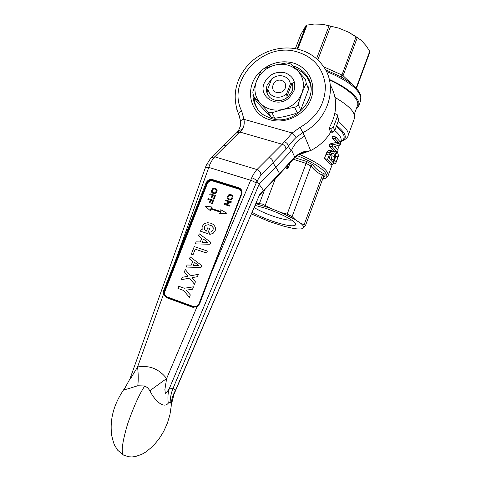 <?xml version="1.0" encoding="UTF-8"?>
<svg xmlns="http://www.w3.org/2000/svg" width="481" height="481" viewBox="0 0 481 481"><rect width="100%" height="100%" fill="white"/><g stroke="black" fill="none" stroke-linecap="round" stroke-linejoin="round"><path stroke-width="0.72" d="M125.499 455.976L123.292 454.99L128.631 456.764L132.01 456.95L135.414 456.535L141.925 454.268L146.158 451.803L153.09 446.007L158.922 439.093L163.684 431.427L167.376 423.244L169.937 414.7L171.236 405.94L171.188 403.667L170.154 402.308L168.284 403.186C163.354 409.463 153.74 399.206 149.898 390.692L147.733 387.872L144.799 385.978L137.788 385.762C129.858 388.023 121.795 391.564 125.12 387.674C113.835 403.409 109.397 419.504 111.796 435.96C113.071 441.161 114.063 444.366 114.779 445.568L117.743 450.282L123.292 454.99C121.032 451.719 122.475 441.384 127.615 423.989C133.76 406.463 139.49 393.795 144.799 385.978M137.788 385.762C138.438 380.11 138.366 373.845 137.572 366.961C149.399 365.025 159.085 368.891 166.618 378.553L164.887 389.538L165.392 393.843L169.029 389.225C167.869 393.692 167.622 398.34 168.284 403.186M149.898 390.692L166.618 378.553L197.048 306.74L192.58 307.227L192.905 306.836L194.949 307.082L196.921 306.415M298.527 49.375C308.658 52.038 316.745 57.437 322.793 65.572C338.594 85.708 328.751 119.919 302.765 132.654L296.031 137.452C292.695 140.795 290.121 143.771 288.317 146.374L285.882 149.459L260.864 175.096L256.926 181.253L169.029 389.225L173.184 388.029C171.278 392.568 170.268 397.33 170.154 402.308M174.206 393.771L259.782 194.294L279.581 173.527L275.841 167.129L259.157 184.145L173.184 388.029L175.391 390.572C173.046 394.691 171.645 399.05 171.188 403.667M263.45 190.362L262.915 191.564L260.161 194.546L259.782 194.294L175.391 390.572L174.068 394.095L171.344 404.695M125.12 387.674L129.942 378.902C129.918 380.146 132.263 375.649 133.339 373.984L137.572 366.961L163.408 294.462L163.534 290.819L175.391 260.846L175.968 261.099L164.225 291.095L164.015 294.372L166.685 297.246L192.905 306.836M166.685 297.246L166.348 297.625L163.408 294.462L164.015 294.372M194.949 307.076L196.927 306.397L199.152 303.782L197.048 306.74L199.591 303.932L211.189 273.358L251.761 177.717C253.457 174.092 255.195 171.368 256.974 169.552L282.215 144.27L292.226 132.99L300.102 127.363C316.937 117.484 325.36 103.595 325.36 85.702C323.286 68.224 313.672 56.884 296.518 51.689C262.728 41.721 226.19 81.079 241.678 110.997L243.945 119.318C244.637 123.437 244.017 126.858 242.105 129.587L214.785 156.824C213.005 158.598 211.315 161.279 209.698 164.863L175.391 260.846L206.036 182.99C207.473 180.147 209.68 179.028 212.662 179.629L212.752 180.369L238.798 188.486L241.023 190.103M199.591 303.932L199.152 303.782L241.696 194.168C242.55 191.095 241.564 188.955 238.744 187.746L212.662 179.629M166.642 297.24C164.31 295.911 163.54 293.885 164.352 291.155L206.734 183.417L175.968 261.099M167.196 296.945L193.374 306.517C195.881 307.143 197.745 306.229 198.972 303.77L241.149 194.312C241.847 191.805 241.041 190.055 238.738 189.069L212.71 180.952C210.275 180.459 208.465 181.373 207.293 183.694L164.935 291.396C164.183 293.981 164.935 295.833 167.196 296.945L166.907 297.33M164.935 291.396L163.534 290.819M256.926 181.253C256.157 179.906 254.437 178.728 251.761 177.717M273.01 162.855C272.998 160.329 271.735 158.55 269.222 157.509M279.581 173.497L294.721 157.107L291.6 150.216L291.173 150.908L288.317 146.374C288.113 144.21 286.766 142.659 284.277 141.715M296.031 137.452L292.226 132.99L243.945 119.318C241.955 119.733 240.837 120.364 240.596 121.206L238.666 114.262C238.672 113.167 239.682 112.079 241.678 110.997M330.261 84.945C337.524 98.058 337.47 111.814 330.086 126.22L329.305 128.836L330.633 132.329C325.739 140.169 319.083 146.26 310.654 150.589L298.328 154.906M300.102 127.363L304.623 136.201L310.654 150.589M291.6 150.216C294.246 144.126 298.587 139.454 304.623 136.201M293.999 158.496L294.721 157.107C297.024 154.87 300.216 153.012 304.293 151.545L310.335 150.751M291.173 150.908L275.841 167.129L273.016 162.897M263.444 190.338L256.932 181.259M164.123 294.21L164.616 292.821M205.501 167.298L206.373 165.043L209.698 164.863M223.028 145.785L226.683 144.937M240.632 121.549L240.41 126.07L238.576 130.423M239.887 117.52L238.666 114.262C231.92 96.777 235.011 80.381 247.925 65.073C260.449 51.461 280.609 44.992 298.196 49.29M238.131 131.872L238.552 130.453L242.105 129.587M304.04 151.9L309.98 150.92M304.293 151.545L303.168 152.423M279.581 173.527L278.824 174.934M254.07 97.12C254.208 101.575 255.435 105.664 257.744 109.391M310.299 83.682L307.305 77.694C304.353 73.491 300.403 70.442 295.448 68.549M298.142 104.341L296.855 106.343L294.703 107.299L282.996 109.446C273.827 111.297 266.252 109.217 260.275 103.193C254.81 96.777 253.559 89.4 256.517 81.061C260.035 72.89 266.227 67.556 275.096 65.055C284.091 63.101 291.648 65.055 297.769 70.911C303.421 77.225 304.804 84.638 301.912 93.164C298.382 101.539 292.075 106.962 282.996 109.446L271.921 112.728L268.2 111.989L253.469 96.05L252.796 92.033L256.517 81.061L260.882 71.368L262.259 69.655L264.243 68.47L275.096 65.055L286.604 62.915L290.716 63.967L297.769 70.911L305.549 79.371L306.175 83.249L301.912 93.164L298.142 104.341L300.697 110.059L308.574 89.292L307.942 85.432M255.85 100.282L256.716 101.816L270.833 117.142L274.898 118.278L284.698 116.564L294.246 113.991L299.332 111.802L300.697 110.059M293.957 91.041L289.147 97.805C277.411 108.772 257.966 97.048 264.243 83.123C268.536 74.711 275.318 71.206 284.59 72.619C293.212 75.86 296.332 82.004 293.957 91.041M292.165 83.375C293.037 86.003 292.959 88.702 291.937 91.462L287.945 97.072C281.704 101.629 275.745 101.822 270.075 97.643C266.48 94.12 265.542 89.857 267.25 84.866L271.819 78.83M292.033 84.548L292.628 85.239M219.583 213.756L226.954 213.251L220.743 209.746L220.959 211.55L210.931 208.309L212.343 207.034L205.195 206.217L210.474 210.804L210.606 208.952L220.767 212.241L219.583 213.756L226.942 213.239M177.928 288.414L183.435 290.398L189.406 297.312L190.338 294.913L186.225 290.175L192.556 289.201L193.482 286.808L184.277 288.245L178.77 286.267L177.928 288.414M194.48 284.235L195.424 281.842L191.949 277.675L197.408 276.683L198.34 274.284L190.44 275.86L185.299 269.552L184.373 271.927L187.909 276.25L182.269 277.321L181.337 279.701L189.562 278.114L194.48 284.235L195.412 281.83M191.276 265.109L187.073 265.013L186.285 267.039L200.962 267.52L201.731 265.536L190.242 256.914L189.454 258.934L192.713 261.436L191.276 265.109M193.17 265.668L198.851 265.656L194.48 262.301L193.17 265.668M201.731 265.536L190.242 256.914M193.025 254.78L195.214 249.164L206.571 253.042L207.347 251.052L194.276 246.597L191.306 254.184L193.025 254.78M207.87 242.43L203.505 239.147L202.206 242.478L207.876 242.43L203.505 239.147M200.312 241.937L196.122 241.877L195.334 243.879L209.987 244.252L210.744 242.286L199.254 233.85L198.473 235.846L201.737 238.299L200.312 241.937M211.279 223.292L207.491 222.667L204.13 223.749L202.062 226.677L202.158 229.69L201.184 229.365L200.469 231.199L207.69 233.61L209.692 228.451L207.756 227.808L206.463 231.127L204.798 230.02L204.233 228.198L204.672 226.647L205.694 225.3L208.489 224.735L211.472 225.715L213.251 227.796L213.107 229.443L212.374 230.91L211.381 231.812L210.011 232.155L209.229 234.163L210.51 234.223L213.107 233.333L215.121 231.012L215.536 227.519L213.672 224.705L211.279 223.292M215.446 230.171L215.614 229.299M231.373 201.828L225.89 200.078L225.619 200.769L229.858 202.122L224.513 203.625L224.212 204.395L229.684 206.145L229.954 205.447L225.715 204.088L231.06 202.579L231.373 201.828M227.868 199.146L229.762 199.976L231.908 199.405L232.99 197.402L232.293 195.232L230.393 194.396L228.228 195.039L227.122 197.499L227.862 199.14M231.463 195.593L230.092 195.16L228.703 195.581L227.922 197.204L228.337 198.509L230.062 199.212L231.451 198.791L232.257 196.705L231.463 195.593M213.564 200.367L208.165 198.641L207.864 199.399L210.293 200.174L209.289 202.741L209.963 202.958L210.967 200.391L212.59 200.908L211.424 203.896L212.097 204.112L213.564 200.367M215.458 195.514L210.059 193.801L209.764 194.565L212.187 195.334L211.189 197.889L211.862 198.106L212.861 195.545L214.484 196.062L213.317 199.038L213.997 199.254L215.458 195.514M215.602 189.364L214.243 188.925L212.867 189.34L212.085 190.951L212.488 192.244L214.189 192.935L215.566 192.52L216.372 190.446L215.602 189.364M215.59 189.346L215.145 189.129M216.414 188.985L214.538 188.167L212.398 188.805L211.291 191.246L212.013 192.869L213.889 193.699L216.011 193.128L217.141 190.614L216.414 188.985M281.421 80.411C285.041 81.764 286.333 84.325 285.299 88.095C283.507 91.667 280.663 93.128 276.761 92.484C268.711 90.626 273.605 78.024 281.421 80.411M272.132 78.421L271.705 78.986C275.132 76.106 278.932 75.132 283.105 76.064C287.169 77.285 289.604 79.906 290.41 83.928L286.556 93.963C283.087 96.867 279.257 97.835 275.072 96.861C271.007 95.593 268.596 92.953 267.839 88.937L267.015 93.073M271.705 78.986L267.839 88.937M286.556 93.963L287.007 96.368L291.889 83.634L294.071 81.866M290.41 83.928L291.889 83.634M286.808 97.956L287.007 96.368M256.048 203.391L262.289 203.974L270.785 208.429L255.934 203.661M252.176 212.398C258.85 216.041 266.576 219.3 275.36 222.162C287.458 225.896 294.258 226.737 295.761 224.699C297.126 221.939 280.297 212.867 264.147 207.87L255.177 205.429M251.509 213.955L269.144 221.494L284.403 226.389L292.478 228.241C296.494 228.968 299.501 229.172 301.497 228.854L303.625 227.651C303.986 226.653 303.006 225.204 300.697 223.31L295.075 219.522L281.048 212.536L270.785 208.429M254.251 207.582C259.974 211.093 267.22 214.285 275.998 217.159C283.303 219.444 288.504 220.418 291.588 220.082M323.641 176.425L324.795 175.842L323.232 177.495M305.369 225.836L323.557 176.605L323.569 175.92L322.444 175.12L323.731 173.569C325.174 174.212 325.529 174.97 324.795 175.842M300.697 223.31L304.118 224.681L322.444 175.12C318.254 173.352 314.424 170.328 310.96 166.041L312.56 164.688C315.873 168.897 319.6 171.861 323.731 173.569M295.075 219.522L292.111 216.57L310.96 166.041L306.12 163.42L306.674 161.484L312.56 164.688M281.048 212.536L287.163 214.099L306.12 163.42L293.302 159.247M294.757 157.708L306.674 161.484M309.253 81.067L309.578 81.271M332.78 132.251L332.01 132.053L334.704 130.694L332.311 132.215L330.549 132.101M334.824 113.534L337.163 114.55L337.434 116.366L333.417 127.182L330.694 128.565L329.311 128.18M334.986 97.396C349.657 105.988 356.096 113.095 354.317 118.723L348.136 135.534M329.431 80.056C348.388 88.39 360.389 99.976 357.347 105.94L354.244 114.382M287.229 165.831L287.854 168.879L286.411 166.721M287.163 214.099L292.111 216.57M303.625 227.651L305.339 225.92L305.297 225.373L304.118 224.681M338.173 156.944L339.045 154.275L337.758 156.896L336.478 161.351L334.331 160.732M336.478 161.351L337.223 159.512M337.758 156.896L335.582 156.271M335.618 154.449L336.225 153.469L338.985 154.257M336.544 161.351L335.624 163.366L333.58 162.77M337.8 157.341L337.055 159.848L337.8 157.341M332.257 146.735L329.118 145.845L334.602 151.521L337.428 152.327L332.257 146.735L332.954 144.847L329.816 143.957L329.118 145.845M332.954 144.847L339.448 143.176L336.58 142.364L329.816 143.957M339.448 143.176L335.197 138.793L332.058 137.909L336.58 142.364M335.197 138.793L335.852 137.013L332.714 136.135L332.058 137.909M335.852 137.013L340.963 142.731L340.283 144.589L334.68 146.513L338.077 150.565L337.428 152.327M327.555 159.433L324.416 158.526L329.978 164.039L332.81 164.863L327.555 159.433L329.166 155.086L326.028 154.179L324.416 158.526M332.81 164.863L334.469 160.365C335.966 156.403 335.997 153.595 334.566 151.942L333.892 151.389L331.319 151.527L330.104 152.934L326.972 152.032L328.222 150.643L330.922 150.541L332.708 151.052M326.028 154.179L326.972 152.032M330.104 152.934L329.166 155.086M331.319 151.527L328.222 150.643M329.076 158.345L333.092 162.536L334.884 156.62L333.898 153.71L333.249 153.174L330.946 153.8L329.076 158.345M334.042 159.945L331.199 159.121L330.874 159.987M334.884 156.62L332.022 155.802L331.199 159.121M333.898 153.71L331.776 153.102M331.367 153.355L332.022 155.802M356.433 88.408L369.859 52.056L369.715 51.341L356.138 88.089M369.715 51.341L366.39 46.062L361.61 40.705L357.329 37.506L348.743 32.293L360.588 39.833M322.697 24.29L338.931 28.151L322.697 24.29L314.165 24.05L306.187 25.252L300.805 34.542L295.352 48.683M348.743 32.293L338.931 28.151M357.329 37.506L343.073 75.691L352.573 84.704M356.096 36.7L341.233 76.99M342.923 77.964L343.073 75.691M323.665 66.811L341.823 74.922M329.269 79.389C346.416 87.326 356.289 95.022 358.892 102.477L358.766 106.289L356.15 109.199M306.187 25.252L297.03 49.02M307.064 24.958L297.733 49.176M329.148 25.613L316.552 58.736M330.7 25.98L317.815 59.884M129.942 378.902L205.531 167.22L208.7 167.382L250.637 180.249C253.313 181.241 255.122 182.215 256.06 183.183M166.348 297.625L192.58 307.227M210.888 273.274L241.36 194.126L241.696 194.168M241.39 194.114C242.099 191.654 241.372 189.797 239.201 188.528L238.684 188.336L238.744 187.746M199.152 303.782L241.36 194.126C242.093 191.57 241.372 189.706 239.201 188.528L241.047 190.145M206.036 182.99L206.596 183.261C207.912 180.706 209.914 179.69 212.614 180.213L238.684 188.336L238.738 189.069M193.374 306.517L193.103 306.902M207.293 183.694L206.734 183.417C208.051 180.868 210.059 179.852 212.752 180.369L212.71 180.952M206.379 165.043L211.027 157.702L214.785 156.824L256.974 169.552C259.584 170.647 260.876 172.493 260.864 175.096M285.882 149.459C285.912 146.976 284.686 145.244 282.215 144.27L240.013 132.083L236.442 132.924L223.286 145.539M193.392 307.449L193.56 307.058M193.572 307.022L193.741 306.631M261.327 70.653C243.596 85.275 248.473 114.52 270.256 119.859C285.912 124.411 305.225 114.616 310.96 99.056C316.931 83.562 307.942 66.576 292.262 62.728C282.137 60.444 272.637 62.428 263.768 68.675M256.367 81.457L253.253 90.512M252.928 95.268C253.295 103.68 256.944 110.323 263.883 115.187L271.206 118.512M238.696 114.4L236.796 109.325M310.924 87.572C310.54 83.213 309.133 79.269 306.71 75.733C303.277 70.887 298.599 67.581 292.67 65.819M253.469 96.05L256.716 101.816M267.791 111.58L270.833 117.142M271.921 112.728L274.898 118.278M294.703 107.299L297.312 112.969M306.175 83.249L308.574 89.292M340.801 141.246C346.446 138.606 344.949 133.712 336.303 126.563M340.518 142.009L340.867 141.065C341.955 138.438 339.935 134.945 334.812 130.598M264.664 189.736L259.421 203.499M330.495 131.956L332.01 132.053L330.694 128.565M334.716 130.844L338.678 119.985L334.704 130.694L333.417 127.182M337.56 115.711L338.678 119.985L337.434 116.366M340.692 141.528L341.612 141.216C347.787 138.468 346.14 133.267 336.658 125.613M340.776 141.306L341.612 141.216C343.843 141.149 348.472 136.628 347.961 136.009C349.386 132.395 346.11 127.597 338.143 121.609M290.241 162.572L287.854 168.879L285.353 167.869M275.403 178.511L265.229 205.327M322.571 179.281L325.006 178.517C331.896 175.595 318.783 164.274 297.246 155.634M299.879 154.557C319.552 163.402 328.944 170.49 328.054 175.818C327.513 176.942 326.497 177.844 325.006 178.517L322.745 178.812M341.799 74.976L343.049 75.751M325.421 69.667L340.752 76.719C352.008 83.093 358.646 89.28 360.666 95.28M358.982 105.628L360.648 100.517L360.798 96.651C357.666 88.083 346.17 79.654 326.316 71.362M223.004 145.815L211.261 157.461M238.552 130.453L236.676 132.702M279.052 174.699L294.18 158.297C298.094 154.629 299.2 154.455 300.012 153.914L303.637 152.236L307.455 151.395M279.028 174.723L262.891 191.588M259.283 195.869L260.173 194.528M307.305 77.694L306.71 75.733C321.885 94.763 295.797 126.719 271.404 118.566M268.2 111.989L271.182 117.448M340.813 141.204L341.438 140.668L340.957 140.843M338.684 120.142L338.786 119.132M334.301 160.828L336.472 161.454M333.537 162.897L335.516 163.474M332.419 152.934L333.249 153.174M339.418 145.003L337.626 149.862M336.784 152.14L336.285 153.487M332.167 164.67L328.186 175.457M294.811 222.685L295.761 224.699M360.888 96.128L360.948 99.465"/></g></svg>
